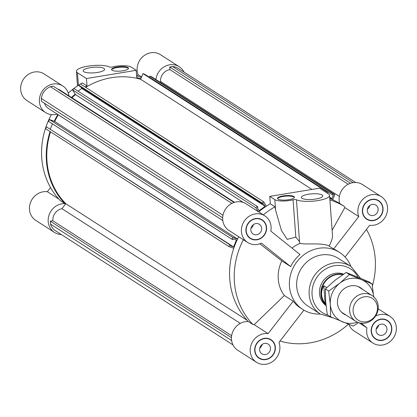 <?xml version="1.0" encoding="UTF-8"?>
<svg xmlns="http://www.w3.org/2000/svg" width="417" height="417" viewBox="0 0 417 417"><rect width="100%" height="100%" fill="white"/><g stroke="black" fill="none" stroke-linecap="round" stroke-linejoin="round"><path stroke-width="0.63" d="M332.771 199.649L333.438 200.082M339.365 196.417L160.498 81.414A10.858 9.904 -57.3 0 1 169.912 69.613L348.205 184.251M159.935 82.139L160.498 81.414M332.73 199.753L334.835 194.593L333.084 193.952L332.662 194.994L333.339 195.245L331.932 198.69L329.743 197.882M332.662 194.994L149.354 77.135L149.781 76.092L151.527 76.733L334.835 194.593M149.781 76.092L333.084 193.952M329.701 197.251L331.932 198.69M326.907 192.93L327.606 193.139L328.028 192.096L326.282 191.45L325.932 192.305M311.963 189.427L140.649 79.277L142.974 73.595L144.725 74.236L328.028 192.096M142.974 73.595L326.282 191.45M353.157 182.636L172.575 66.527A13.912 12.692 -57.3 0 1 178.205 68.367L355.706 182.49M169.912 69.613L169.719 66.996L172.575 66.527M169.719 66.996L350.535 183.256M50.54 131.85A74.653 68.091 122.7 0 0 65.792 203.689L247.104 320.261M65.792 203.689L61.924 208.677A10.858 9.904 122.7 0 0 52.85 220.749L231.654 335.711M240.317 323.378L61.924 208.677M258.347 211.7L255.73 207.64L257.346 206.446L74.038 88.586L72.422 89.785L75.519 94.576L243.314 202.459M75.519 94.576A74.653 68.091 122.7 0 0 71.948 97.771M58.286 114.805A74.653 68.091 122.7 0 0 54.69 121.462L237.56 239.04M233.755 248.329L228.949 246.562L229.715 244.68L230.69 245.04L230.387 245.769L233.598 246.947L236.413 240.062L233.202 238.884L232.905 239.613L231.935 239.254L232.702 237.377L237.508 239.144M230.69 245.04L46.407 126.825L45.641 128.702L228.949 246.562M46.407 126.825L229.715 244.68M230.674 245.071L233.598 246.947M52.433 123.844L50.306 129.061M54.69 121.462L49.394 119.517L48.627 121.399L231.935 239.254M49.394 119.517L232.702 237.377M72.422 89.785L255.73 207.64M257.346 206.446L257.914 207.322L257.284 207.791L259.16 210.694L265.082 206.3L263.205 203.397L262.58 203.861L262.012 202.985L263.627 201.786L266.437 206.134M80.862 87.028L81.774 88.44L265.082 206.3M81.774 88.44L78.078 91.182M263.627 201.786L80.319 83.926L78.704 85.125L79.272 86.006L262.58 203.861M78.704 85.125L262.012 202.985M140.649 79.277A74.653 68.091 122.7 0 0 85.621 87.335M52.85 220.749L50.311 221.172L50.525 224.111L231.628 340.553M50.525 224.111A13.912 12.692 122.7 0 0 55.492 230.778L232.994 344.906M50.311 221.172L231.466 337.645M44.494 103.291A10.858 9.904 122.7 0 0 48.346 108.41L222.808 220.583M234.552 202.318L60.09 90.145A10.858 9.904 122.7 0 0 57.682 89.056M231.904 203.381L50.4 86.679L53.256 86.21L234.078 202.469M50.4 86.679A13.912 12.692 122.7 0 0 41.299 98.433L41.512 101.373L222.668 217.851M41.299 98.433L222.975 215.245M264.633 343.389A5.796 5.285 -57.3 0 1 268.178 344.093A5.796 5.285 -57.3 0 1 269.491 351.828A5.796 5.285 -57.3 0 1 261.907 353.845A5.796 5.285 -57.3 0 1 259.796 347.924A5.796 5.285 -57.3 0 1 264.633 343.389M259.723 348.237A5.796 5.285 122.7 0 0 262.168 344.432M381.091 324.176A5.796 5.285 -57.3 0 1 384.641 324.885A5.796 5.285 -57.3 0 1 385.949 332.62A5.796 5.285 -57.3 0 1 378.37 334.637A5.796 5.285 -57.3 0 1 376.259 328.716A5.796 5.285 -57.3 0 1 381.091 324.176M376.186 329.029A5.796 5.285 122.7 0 0 378.631 325.224M372.298 204.382A5.796 5.285 -57.3 0 1 375.842 205.086A5.796 5.285 -57.3 0 1 377.156 212.821A5.796 5.285 -57.3 0 1 369.571 214.838A5.796 5.285 -57.3 0 1 367.46 208.917A5.796 5.285 -57.3 0 1 372.298 204.382M367.387 209.23A5.796 5.285 122.7 0 0 369.832 205.425M255.835 223.59A5.796 5.285 -57.3 0 1 259.379 224.294A5.796 5.285 -57.3 0 1 260.693 232.034A5.796 5.285 -57.3 0 1 253.109 234.046A5.796 5.285 -57.3 0 1 250.998 228.13A5.796 5.285 -57.3 0 1 255.835 223.59M250.925 228.443A5.796 5.285 122.7 0 0 253.374 224.638M288.866 199.696A8.486 2.21 175.8 0 1 277.482 198.435A8.486 2.21 175.8 0 1 285.781 195.609A8.486 2.21 175.8 0 1 294.402 197.194A8.486 2.21 175.8 0 1 288.866 199.696M294.355 197.47A8.486 2.21 -4.2 0 0 285.817 196.152A8.486 2.21 -4.2 0 0 277.566 198.7M315.778 199.034A10.748 2.804 175.8 0 1 301.361 197.439A10.748 2.804 175.8 0 1 311.869 193.858A10.748 2.804 175.8 0 1 322.794 195.865A10.748 2.804 175.8 0 1 315.778 199.034M296.451 199.779A17.535 4.571 -4.2 0 0 316.274 200.817A17.535 4.571 -4.2 0 0 329.56 195.37A17.535 4.571 -4.2 0 0 328.487 193.947L319.516 188.182L269.752 196.386L274.824 199.649A11.879 3.096 -4.2 0 0 293.073 199.806A2.262 0.589 175.8 0 1 296.451 199.779L299.521 241.589L299.927 243.366A33.933 30.952 122.7 0 0 292.025 248.12M329.56 195.37L332.505 235.459C332.636 237.961 331.51 241.495 329.122 246.056C322.586 242.423 305.26 244.888 299.927 243.366M299.521 241.589L295.815 237.127L287.214 239.363L281.449 230.502L275.606 210.251A1824.964 577.248 -99.4 0 0 274.98 206.79L270.299 203.783A75.222 68.607 122.7 0 0 258.655 211.893M269.752 196.386L270.299 203.783M361.195 323.232L366.955 327.861L359.131 322.831M280.016 341.017A75.222 68.607 122.7 0 0 348.351 324.223M332.125 230.273L344.833 207.588L344.39 206.462A75.222 68.607 122.7 0 0 329.894 199.931M274.98 206.79A75.222 68.607 122.7 0 0 263.335 214.906M344.39 206.462L339.709 203.454A75.222 68.607 122.7 0 0 329.79 198.518M343.519 274.157A18.098 16.508 122.7 0 0 321.893 282.898A18.098 16.508 122.7 0 0 326.026 305.557M256.679 356.014A10.748 9.8 122.7 0 0 258.451 357.505L259.228 358.01A10.748 9.8 122.7 0 0 273.286 354.268A10.748 9.8 122.7 0 0 270.852 339.933A10.748 9.8 122.7 0 0 260.062 340.319A10.748 9.8 122.7 0 0 254.985 350.629A10.748 9.8 122.7 0 0 259.228 358.01M270.852 339.933L270.075 339.428A10.748 9.8 122.7 0 0 267.98 338.437M258.696 357.984A11.03 10.06 122.7 0 0 261.323 359.001M272.624 341.424A11.03 10.06 122.7 0 0 270.612 339.454M254.719 350.671A11.03 10.06 -57.3 0 1 259.932 340.09A11.03 10.06 -57.3 0 1 271.008 339.693A11.03 10.06 -57.3 0 1 273.505 354.408A11.03 10.06 -57.3 0 1 259.077 358.245A11.03 10.06 -57.3 0 1 254.719 350.671M247.88 236.215A10.748 9.8 122.7 0 0 249.653 237.711L250.435 238.211A10.748 9.8 122.7 0 0 264.487 234.474A10.748 9.8 122.7 0 0 262.058 220.134A10.748 9.8 122.7 0 0 255.485 218.826A10.748 9.8 122.7 0 0 246.52 227.239A10.748 9.8 122.7 0 0 250.435 238.211M262.058 220.134L261.277 219.634A10.748 9.8 122.7 0 0 259.181 218.644M249.898 238.19A11.03 10.06 122.7 0 0 252.53 239.202M263.825 221.63A11.03 10.06 122.7 0 0 261.813 219.655M255.465 218.555A11.03 10.06 -57.3 0 1 262.21 219.895A11.03 10.06 -57.3 0 1 264.706 234.615A11.03 10.06 -57.3 0 1 250.278 238.451A11.03 10.06 -57.3 0 1 246.265 227.187A11.03 10.06 -57.3 0 1 255.465 218.555M378.516 200.921A10.748 9.8 122.7 0 0 364.463 204.664A10.748 9.8 122.7 0 0 366.892 219.003A10.748 9.8 122.7 0 0 377.682 218.612A10.748 9.8 122.7 0 0 382.764 208.302A10.748 9.8 122.7 0 0 378.516 200.921L377.739 200.421A10.748 9.8 122.7 0 0 375.644 199.43M364.343 217.002A10.748 9.8 122.7 0 0 366.116 218.498L366.892 219.003M380.288 202.417A11.03 10.06 122.7 0 0 378.276 200.447M366.355 218.977A11.03 10.06 122.7 0 0 368.988 219.994M383.03 208.26A11.03 10.06 -57.3 0 1 377.812 218.842A11.03 10.06 -57.3 0 1 366.741 219.238A11.03 10.06 -57.3 0 1 364.244 204.523A11.03 10.06 -57.3 0 1 378.672 200.686A11.03 10.06 -57.3 0 1 383.03 208.26M303.915 310.159L278.968 342.373A15.836 14.444 -57.3 0 1 274.125 360.366A15.836 14.444 -57.3 0 1 256.476 362.29A15.836 14.444 -57.3 0 1 251.415 344.009A15.836 14.444 -57.3 0 1 268.095 333.647L254.146 324.676L284.347 295.523L293.208 301.22A33.933 30.952 122.7 0 0 300.521 308.007L302.862 309.513A33.933 30.952 122.7 0 0 320.313 314.011M293.208 301.22L268.095 333.647M290.665 266.599L261.449 243.137A15.836 14.444 -57.3 0 1 247.682 242.491A15.836 14.444 -57.3 0 1 244.096 221.359A15.836 14.444 -57.3 0 1 264.811 215.855A15.836 14.444 -57.3 0 1 270.795 231.07L300.011 254.532A33.933 30.952 122.7 0 0 290.665 266.599L281.809 260.901L259.848 243.789M344.833 207.588L358.782 216.559A15.836 14.444 -57.3 0 1 363.624 198.57A15.836 14.444 -57.3 0 1 381.268 196.642A15.836 14.444 -57.3 0 1 386.335 214.922A15.836 14.444 -57.3 0 1 369.65 225.284L345.057 257.039M358.782 216.559L333.668 248.98L329.122 246.056M350.9 266.437A33.933 30.952 122.7 0 0 339.568 252.426L337.228 250.925A33.933 30.952 122.7 0 0 333.668 248.98M238.722 236.731A75.222 68.607 122.7 0 0 248.271 321.507L252.952 324.52L254.146 324.676M248.271 321.507A15.836 14.444 122.7 0 0 232.477 332.526A15.836 14.444 122.7 0 0 237.758 350.254L256.476 362.29M264.811 215.855L246.087 203.814A15.836 14.444 122.7 0 0 225.373 209.324A15.836 14.444 122.7 0 0 228.959 230.455L247.682 242.491M381.268 196.642L362.55 184.606A15.836 14.444 122.7 0 0 345.354 186.149A15.836 14.444 122.7 0 0 339.709 203.454M348.904 324.442A15.836 14.444 122.7 0 0 354.221 331.041L372.939 343.076A15.836 14.444 -57.3 0 1 366.955 327.861M372.386 285.838A75.222 68.607 122.7 0 0 366.454 229.413M243.398 239.739A75.222 68.607 122.7 0 0 252.952 324.52M281.809 260.901A33.933 30.952 122.7 0 0 284.347 295.523M387.315 320.72A10.748 9.8 122.7 0 0 373.257 324.457A10.748 9.8 122.7 0 0 375.691 338.797A10.748 9.8 122.7 0 0 382.264 340.105A10.748 9.8 122.7 0 0 391.224 331.692A10.748 9.8 122.7 0 0 387.315 320.72L386.533 320.22A10.748 9.8 122.7 0 0 384.438 319.229M373.142 336.8A10.748 9.8 122.7 0 0 374.914 338.296L375.691 338.797M389.087 322.216A11.03 10.06 122.7 0 0 387.07 320.24M375.154 338.776A11.03 10.06 122.7 0 0 377.786 339.787M382.285 340.376A11.03 10.06 -57.3 0 1 375.54 339.037A11.03 10.06 -57.3 0 1 373.043 324.317A11.03 10.06 -57.3 0 1 387.466 320.48A11.03 10.06 -57.3 0 1 391.48 331.744A11.03 10.06 -57.3 0 1 382.285 340.376M375.925 315.497L376.301 315.794A15.836 14.444 -57.3 0 1 390.067 316.44A15.836 14.444 -57.3 0 1 393.653 337.572A15.836 14.444 -57.3 0 1 372.939 343.076M339.568 252.426A33.933 30.952 122.7 0 0 295.179 264.232A33.933 30.952 122.7 0 0 302.862 309.513M360.47 278.181L350.937 266.463L338.458 258.436A28.278 25.791 122.7 0 0 301.47 268.277A28.278 25.791 122.7 0 0 307.871 306.01L320.35 314.032L333.047 317.874M117.099 67.017A8.486 2.21 175.8 0 1 128.483 68.273A8.486 2.21 175.8 0 1 120.185 71.104A8.486 2.21 175.8 0 1 111.563 69.519A8.486 2.21 175.8 0 1 117.099 67.017M128.436 68.55A8.486 2.21 -4.2 0 0 117.135 67.559A8.486 2.21 -4.2 0 0 111.647 69.785M90.181 67.674A10.748 2.804 175.8 0 1 104.604 69.269A10.748 2.804 175.8 0 1 94.091 72.85A10.748 2.804 175.8 0 1 83.171 70.843A10.748 2.804 175.8 0 1 90.181 67.674M86.449 78.532L136.208 70.322L131.136 67.064A11.879 3.096 -4.2 0 0 112.892 66.902A2.262 0.589 175.8 0 1 109.515 66.928A17.535 4.571 -4.2 0 0 89.691 65.891A17.535 4.571 -4.2 0 0 76.405 71.338A17.535 4.571 -4.2 0 0 77.479 72.761L86.449 78.532L86.991 85.923L82.311 82.915A75.222 68.607 -57.3 0 0 80.45 84.01M136.208 70.322L136.75 77.718A75.222 68.607 -57.3 0 1 140.863 78.756M68.289 93.1A75.222 68.607 -57.3 0 1 78.938 84.953M136.614 75.873A75.222 68.607 -57.3 0 1 141.384 77.484M71.5 97.479A75.222 68.607 -57.3 0 1 75.232 94.133M85.131 87.023A75.222 68.607 -57.3 0 1 86.991 85.923M57.186 114.096A15.836 14.444 -57.3 0 1 45.651 112.6A15.836 14.444 -57.3 0 1 42.07 91.464A15.836 14.444 -57.3 0 1 62.779 85.959A15.836 14.444 -57.3 0 1 68.935 95.832M61.294 234.51A15.836 14.444 -57.3 0 1 54.45 232.394A15.836 14.444 -57.3 0 1 49.17 214.672A15.836 14.444 -57.3 0 1 64.969 203.652A75.222 68.607 -57.3 0 1 50.087 131.564M54.205 121.284A75.222 68.607 -57.3 0 1 57.854 114.524M155.916 79.553A15.836 14.444 -57.3 0 1 179.242 66.746A15.836 14.444 -57.3 0 1 184.006 72.094M179.242 66.746L160.524 54.71A15.836 14.444 122.7 0 0 142.875 56.634A15.836 14.444 122.7 0 0 138.032 74.627L141.613 76.926M136.984 75.983L138.032 74.627M62.779 85.959L44.061 73.924A15.836 14.444 122.7 0 0 23.347 79.428A15.836 14.444 122.7 0 0 26.933 100.56L45.651 112.6M64.969 203.652L60.288 200.64A75.222 68.607 -57.3 0 1 51.39 114.628M58.86 199.112L47.35 191.716A15.836 14.444 122.7 0 0 30.665 202.078A15.836 14.444 122.7 0 0 35.732 220.358L54.45 232.394M47.35 191.716L50.546 187.587M353.131 311.311A12.984 11.843 -57.3 0 1 370.567 297.477A12.984 11.843 -57.3 0 1 372.157 319.13A12.984 11.843 -57.3 0 1 353.131 311.311M349.628 310.785A15.273 13.928 122.7 0 0 355.665 321.272A15.273 13.928 122.7 0 0 370.994 320.72A15.273 13.928 122.7 0 0 378.214 306.073A15.273 13.928 122.7 0 0 372.178 295.585A15.273 13.928 122.7 0 0 356.848 296.138A15.273 13.928 122.7 0 0 349.628 310.785M325.859 303.92L325.119 303.446C320.866 297.644 320.433 291.754 323.821 285.775L326.709 287.631M325.119 303.446L323.821 285.775M325.948 304.811A17.816 16.247 -57.3 0 1 323.67 284.045A17.816 16.247 -57.3 0 1 342.654 274.725M326 305.301A18.098 16.508 -57.3 0 1 323.258 283.847A18.098 16.508 -57.3 0 1 343.055 274.459M346.032 315.08A15.554 14.188 -57.3 0 1 340.095 293.109A15.554 14.188 -57.3 0 1 362.55 289.393M373.689 296.722A23.19 21.152 122.7 0 0 361.456 279.656L372.068 283.852L368.816 281.762L346.167 272.452L335.075 280.229L325.406 288.918L325.641 301.35L327.303 314.699L330.556 316.79L330.321 304.363A23.19 21.152 122.7 0 0 342.592 321.903A23.19 21.152 122.7 0 0 357.322 322.174M372.068 283.852L373.731 297.201M358.479 322.628L353.204 326.099L330.556 316.79M330.321 304.363L328.659 291.014L339.751 283.237A23.19 21.152 122.7 0 0 330.321 304.363M339.751 283.237L349.42 274.542L361.456 279.656A23.19 21.152 122.7 0 0 339.751 283.237M325.406 288.918L328.659 291.014M346.167 272.452L349.42 274.542M293.073 199.806L295.815 237.127M274.824 199.649L275.606 210.251M350.937 266.463A28.278 25.791 122.7 0 0 313.949 276.299A28.278 25.791 122.7 0 0 320.35 314.032M358.078 277.185A26.016 23.727 122.7 0 0 318.025 275.726A26.016 23.727 122.7 0 0 328.169 315.257M77.479 72.761L78.396 85.303M378.172 308.788L390.067 316.44M76.405 71.338L77.473 85.912M372.178 295.585L358.021 286.479M355.665 321.272L341.502 312.166"/></g></svg>
